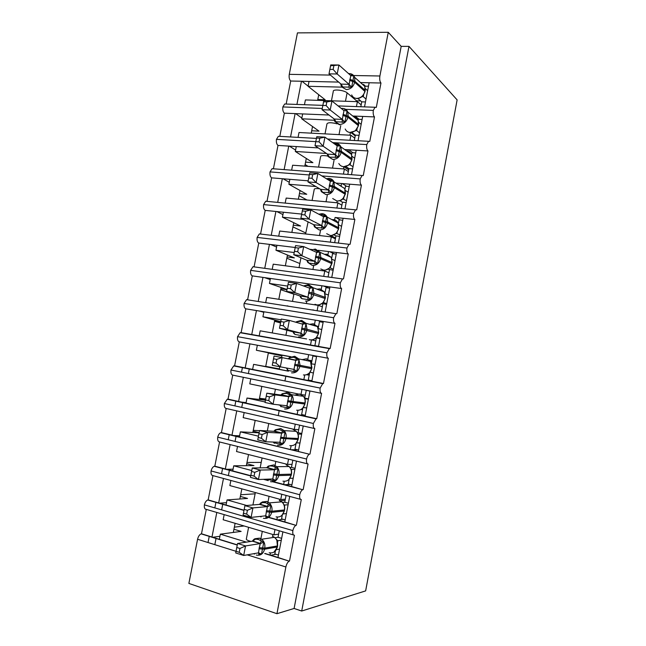 <?xml version="1.0" encoding="UTF-8"?>
<svg xmlns="http://www.w3.org/2000/svg" width="646" height="646" viewBox="0 0 646 646"><rect width="100%" height="100%" fill="white"/><g stroke="black" fill="none" stroke-linecap="round" stroke-linejoin="round"><path stroke-width="0.97" d="M242.452 367.38L241.515 372.161M235.871 400.859L234.886 405.882M229.265 434.483L228.232 439.748M222.628 468.245L221.546 473.752M215.966 502.144L214.835 507.901M209.28 536.188L208.028 542.543M364.522 106.873L369.157 82.761L360.492 82.567M345.65 109.336L373.315 110.385L375.019 107.252L376.303 107.414L380.97 83.019L369.157 82.761M356.43 106.582L357.383 101.664L305.405 99.928L304.468 104.7M357.383 101.664L361.179 104.87M296.926 104.426L301.48 81.251L290.7 81.008L286.162 104.038M358.021 140.723L362.689 116.425L352.756 116.014M332.633 142.605L366.775 144.575L368.559 141.304L369.795 141.409L374.486 116.918L362.689 116.425M349.946 140.271L350.915 135.248L299.017 132.511L298.064 137.38M350.915 135.248L354.775 138.163M290.538 136.96L295.125 113.607L284.369 113.163L279.799 136.354M351.505 174.662L356.196 150.235L348.121 149.735L347.855 151.14M321.87 175.93L360.193 178.91L362.075 175.502L363.262 175.55L367.97 150.954L356.196 150.235M343.43 174.097L344.415 168.986L292.614 165.223L291.653 170.14M344.415 168.986L348.347 171.602M284.127 169.607L288.746 146.101L278.006 145.439L273.411 168.759L272.063 168.695L270.036 171.909C269.713 174.832 270.246 176.81 271.619 177.852L282.334 178.716L277.691 202.392M344.964 208.723L349.672 184.183L341.613 183.529L341.08 186.29M271.231 235.297L275.907 211.476L265.207 210.394C263.81 209.441 263.269 207.503 263.592 204.588L353.596 213.39L355.575 209.837L356.705 209.845L361.429 185.136L349.672 184.183M336.889 208.052L337.89 202.86L286.178 198.072L285.209 203.006M337.89 202.86L341.887 205.178M263.592 204.588L265.724 201.245L267.008 201.269L271.619 177.852M338.391 242.92L343.123 218.283L335.08 217.468L334.402 220.964M264.779 268.13L269.447 244.366L258.771 243.074C257.35 242.21 256.801 240.32 257.124 237.405L346.959 248.024L349.042 244.317L350.116 244.277L354.864 219.47L343.123 218.283M330.324 242.145L331.341 236.872L279.718 231.05L278.749 236.016M331.341 236.872L335.403 238.891M326.351 241.685L325.915 241.475M257.124 237.405L259.361 233.917L260.572 233.909L265.207 210.394M331.794 277.271L336.55 252.521L328.515 251.552L327.95 254.484M258.271 301.262L262.962 277.392L252.303 275.882C250.866 275.107 250.301 273.266 250.624 270.351L340.305 282.811L342.493 278.935L343.494 278.87L348.267 253.951L336.55 252.521M323.775 276.181L324.76 271.037L273.226 264.174L272.257 269.156M307.746 273.993L308.538 274.308M324.76 271.037L328.895 272.749M250.624 270.351L252.982 266.725L254.12 266.677L258.771 243.074M325.164 311.768L329.945 286.913L321.926 285.774L321.256 289.23M330.033 348.469L251.746 334.523L256.446 310.556L245.811 308.828C244.35 308.142 243.776 306.349 244.099 303.442L333.611 317.743L335.912 313.706L336.849 313.609L341.637 288.576L329.945 286.913M317.162 310.508L318.155 305.348L266.717 297.435L265.732 302.433M312.874 309.838L314.36 310.314M287.228 305.808L288.77 306.293M318.155 305.348L322.354 306.753M244.099 303.442L246.578 299.655L247.636 299.591L252.303 275.882M318.51 346.418L323.307 321.458L315.305 320.15L314.537 324.122M250.761 475.69L225.341 468.964L230.129 444.601L219.575 441.969C218.025 441.662 217.411 440.055 217.726 437.164L306.559 459.023C307.181 456.536 308.118 454.929 309.369 454.211L231.987 435.146L236.751 410.88L226.173 408.482C224.647 408.078 224.041 406.423 224.364 403.524L313.367 423.477L316.039 418.866L316.742 418.721L238.6 401.465L243.34 377.296L232.746 375.124C231.244 374.623 230.646 372.928 230.969 370.021L320.141 388.076L322.693 383.667L323.468 383.53L245.181 367.921L249.913 343.858L239.295 341.904C237.809 341.314 237.227 339.57 237.55 336.663L326.892 352.837L329.315 348.614L330.179 348.493L334.983 323.355L323.307 321.458M310.516 344.988L311.493 339.941M306.608 338.948L260.176 330.825L259.191 335.847M311.913 339.909L315.789 340.902M251.746 334.523L241.12 332.633L245.811 308.828M311.832 381.213L316.645 356.14L308.659 354.67L307.787 359.176M323.468 383.53L328.305 358.288L316.645 356.14M303.854 379.622L304.726 375.068M288.415 371.192L253.603 364.36L252.618 369.407M307.569 374.349L309.297 374.656M265.724 366.387L279.379 368.866M307.981 374.066L309.361 374.317M265.692 366.557L253.603 364.36M306.584 374.728L309.192 375.197M309.232 374.971L307.076 374.559M288.318 371.095L279.298 369.302L279.791 366.758M245.181 367.921L234.587 365.806L239.295 341.904M305.114 416.161L309.951 390.983L301.981 389.344L301.012 394.375M316.742 418.721L321.587 393.374C320.263 392.897 319.786 391.137 320.141 388.076M321.466 393.341L309.951 390.983M297.152 414.401L297.935 410.339M279.904 405.195L277.958 404.776M265.118 401.982L247.006 398.041L246.013 403.104M259.506 398.291L265.684 399.018M259.272 399.462L259.409 398.752L265.482 400.068M265.466 400.181L247.006 398.041M301.109 409.483L302.57 409.637M238.6 401.465L228.022 399.123L232.746 375.124M298.379 451.255L303.232 425.972L295.27 424.164L294.261 429.396L298.71 429.679M309.975 454.073L314.852 428.605C313.504 428.241 313.011 426.53 313.367 423.477M314.521 428.532L303.232 425.972M290.425 449.325L291.112 445.764M258.448 436.179L240.385 431.851L239.383 436.938M253.256 430.317L259.53 430.672M252.828 432.505L253.087 431.181L259.151 432.618M259.103 432.828L240.385 431.851M295.295 444.206L295.916 444.222M231.987 435.146L221.425 432.578L226.173 408.482M244.035 510.203L218.671 502.927L223.476 478.46L212.946 475.601C211.379 475.391 210.749 473.833 211.064 470.942L299.72 494.739C300.382 492.131 301.359 490.451 302.667 489.708L291.604 486.503L296.482 461.107L288.536 459.136L287.527 464.393L292.049 464.353M303.184 489.571L308.077 463.998C306.705 463.731 306.204 462.076 306.559 459.023M307.553 463.86L296.482 461.107M291.604 486.503L283.667 484.403L284.256 481.351M251.762 470.53L233.731 465.814L232.73 470.918M283.667 484.403L272.992 481.577M267.799 480.204L264.327 479.284M246.982 462.471L261.21 462.407M246.352 465.677L246.732 463.739L253.943 465.596L233.731 465.814M225.341 468.964L214.811 466.17L219.575 441.969M237.292 544.869L211.977 537.028L216.806 512.456L206.292 509.379C204.701 509.258 204.063 507.748 204.378 504.857L292.856 530.6C293.542 527.879 294.576 526.127 295.941 525.351L284.805 521.911L289.707 496.403L281.777 494.255L280.76 499.536L285.346 499.172M296.361 525.23L301.278 499.544C299.881 499.382 299.364 497.783 299.72 494.739M300.551 499.342L289.707 496.403M284.805 521.911L276.884 519.634L277.376 517.091M246.699 505.487L227.053 499.915L226.043 505.043M276.884 519.634L269.729 517.583M280.219 500.779L285.112 500.384M240.683 494.755L255.105 493.827M239.852 498.995L240.352 496.427L247.547 498.437L227.053 499.915M252.933 504.962L255.356 492.567M218.671 502.927L208.157 499.907L212.946 475.601M338.641 82.082L309.03 81.42L308.077 86.289L341.807 87.137M328.992 115.02L302.659 113.922L301.706 118.807L334.297 120.261M318.26 147.91L296.272 146.561L295.311 151.463L326.505 153.473M348.121 149.735L344.625 149.525M308.182 180.815L289.852 179.33L288.883 184.255L315.837 186.524M341.613 183.529L335.896 183.068M301.698 214.084L283.4 212.235L282.431 217.185L303.055 219.333M295.19 247.499L276.932 245.278L275.955 250.244L294.213 252.521M328.515 251.552L318.244 250.301M312.034 249.542L309.636 249.251M321.926 285.774L270.432 278.458L269.455 283.449L287.68 286.089M315.305 320.15L263.907 311.776L262.922 316.782L281.115 319.802M311.437 324.841L314.311 325.318M308.659 354.67L257.35 345.23L256.365 350.261L290.95 356.737M301.981 389.344L250.769 378.822L249.784 383.877L300.188 394.391M295.27 424.164L244.164 412.56L243.171 417.631L294.261 429.396M288.536 459.136L237.526 446.443L236.525 451.53L287.527 464.393M281.777 494.255L230.864 480.454L229.863 485.574L280.76 499.536M330.461 75.089L289.279 74.338L297.451 32.889L388.262 32.3L401.182 46.367L294.108 608.467L276.94 613.7L285.879 566.986C286.574 563.974 287.68 562.028 289.19 561.148L277.974 557.466L282.891 531.852L224.17 514.62L223.161 519.755L273.961 534.831L274.978 529.526M289.513 561.043L294.447 535.243C293.026 535.195 292.501 533.644 292.856 530.6M293.542 534.977L282.891 531.852M277.974 557.466L270.068 555.019L270.464 552.984M246.36 542.123L220.343 534.161L219.333 539.305M270.068 555.019L265.078 553.477M234.353 527.168L244.107 525.973M233.327 532.441L233.949 529.252L241.128 531.408L220.343 534.161M250.923 541.429C247.62 540.508 246.094 539.701 246.336 539.006L248.605 527.306M211.977 537.028L201.487 533.782L206.292 509.379M388.262 32.3L379.896 75.994C379.428 79.208 379.791 81.549 380.97 83.019M373.315 110.385C372.944 113.47 373.34 115.642 374.486 116.918M366.775 144.575C366.403 147.651 366.799 149.783 367.97 150.954M360.193 178.91C359.83 181.986 360.242 184.062 361.429 185.136M353.596 213.39C353.225 216.467 353.653 218.493 354.864 219.47M346.959 248.024C346.595 251.1 347.031 253.07 348.267 253.951M340.305 282.811C339.933 285.879 340.385 287.801 341.637 288.576M333.611 317.743C333.247 320.812 333.707 322.685 334.983 323.355M326.892 352.837C326.529 355.898 326.997 357.714 328.305 358.288M289.279 74.338C288.843 77.383 289.319 79.611 290.7 81.008M249.251 369.084L248.379 373.55M242.662 402.708L241.733 407.416M236.04 436.478L235.063 441.428M229.387 470.393L228.369 475.585M222.709 504.445L221.643 509.888M216.006 538.635L214.819 544.675M236.775 547.485L237.566 543.48L245.545 545.943L243.687 555.471L235.717 552.96L236.032 551.304L239.23 552.306L239.973 548.478L236.775 547.485L236.032 551.304L197.579 539.265L188.874 583.419L276.94 613.7M197.579 539.265C198.274 536.422 199.452 534.622 201.132 533.862L201.487 533.782M204.378 504.857C205.073 502.297 206.179 500.674 207.697 500.004L208.157 499.907M211.064 470.942C211.726 468.487 212.784 466.929 214.23 466.283L214.811 466.17M217.726 437.164C218.356 434.806 219.365 433.321 220.746 432.691L221.425 432.578M224.364 403.524L227.239 399.236L228.022 399.123M230.969 370.021L233.707 365.911L234.587 365.806M237.55 336.663L240.15 332.714L241.12 332.633M316.435 138.397L278.386 136.282L276.456 139.358C276.133 142.281 276.649 144.308 278.006 145.439M278.386 136.282L279.734 136.354M322.863 105.371L284.684 103.99L282.851 106.945C282.528 109.877 283.029 111.944 284.369 113.163M284.684 103.99L285.968 104.03M331.446 100.8L333.279 91.377C332.666 88.898 344.189 90.093 347.096 92.822L356.527 100.808L360.726 100.946M317.638 100.34L317.792 99.532L325.148 99.775L308.077 86.289M325.019 133.883L326.965 123.879C327.885 122.36 331.333 122.369 337.317 123.887M338.552 124.315L339.675 124.807M349.979 132.462L352.369 132.866M311.235 133.157L311.695 130.775L319.035 131.146L301.706 118.807M318.567 167.104L320.626 156.518C320.9 155.476 323.323 155.323 327.893 156.057M304.807 166.103L305.582 162.13L312.906 162.647L295.311 151.463M305.106 164.536L308.013 166.337M312.091 200.47L314.255 189.294C314.327 188.543 316.16 188.39 319.762 188.834M298.347 199.194L299.437 193.614L306.753 194.268L288.883 184.255M299.041 195.641L306.971 199.994M305.582 233.973L308.102 221.869M291.863 232.423L293.268 225.228L300.576 226.019L282.431 217.185M292.945 226.875L305.768 232.996M322.75 241.111L323.186 241.321M330.663 235.524L335.581 237.978M285.354 265.789L287.074 256.963L294.366 257.891L275.955 250.244M286.832 258.222L299.841 263.536M324.615 292.275L325.1 292.452M287.018 289.505L269.455 283.449M278.814 299.292L280.857 288.819L286.969 289.723M280.687 289.699L293.882 294.196M321.894 303.725L322.871 304.064M317.162 326.141L318.551 326.545M280.744 321.708L262.922 316.782M272.249 332.94L274.623 320.812L280.719 321.829M274.526 321.304L280.501 322.935M281.599 357.448L282.036 355.211L290.765 356.818M311.897 361.114L310.944 360.912M309.474 360.25L311.961 360.775M265.716 366.452L268.356 352.926L275.608 354.283L256.365 350.261M268.332 353.023L281.906 355.857M310.863 361.897L311.711 362.075M310.419 361.275L311.808 361.574M301.504 394.625L305.356 395.15M224.17 514.62L216.806 512.456M401.182 46.367L408.983 46.375L457.126 99.904L365.644 590.888L301.706 611.027L294.108 608.467M351.182 132.801L355.211 135.87M343.834 166.692L348.662 169.93M284.934 380.946L285.887 376.037M278.224 415.596L279.217 410.436M273.961 534.831L278.62 534.145M408.983 46.375L301.706 611.027M356.366 101.624L356.527 100.808M349.898 135.2L350.366 132.761M343.406 168.905L343.834 166.676M336.881 202.763L337.22 201.027M330.332 236.759L330.574 235.515M323.751 270.908L323.896 270.165M306.487 360.541L306.575 360.088M286.388 464.862L286.525 464.143M279.524 500.505L279.758 499.261M272.628 536.309L272.967 534.541M233.949 529.252L235.112 523.3M212.728 537.262L219.931 536.277M240.352 496.427L241.83 488.861M219.6 503.186L226.512 502.661M246.732 463.739L248.524 454.558M226.544 469.279L233.077 469.174M253.087 431.181L255.186 420.401M233.707 435.557L239.609 435.824M259.409 398.752L261.824 386.389M241.62 402.127L246.11 402.611M274.768 320.061L274.623 320.812M259.312 311.025L263.802 312.309M281.123 287.47L280.857 288.819M264.634 277.635L270.206 279.597M287.454 255.025L287.074 256.963M270.634 244.511L276.585 247.03M293.76 222.7L293.268 225.228M276.827 211.573L282.94 214.585M300.043 190.505L299.437 193.614M283.085 178.781L289.271 182.277M306.301 158.448L305.582 162.13M289.376 146.133L295.577 150.09M312.527 126.511L311.695 130.775M295.674 113.631L301.852 118.04M318.736 94.712L317.792 99.532M301.965 81.259L308.11 86.12M230.864 480.454L223.476 478.46M237.526 446.443L230.129 444.601M244.164 412.56L236.751 410.88M250.769 378.822L243.34 377.296M257.35 345.23L249.913 343.858M263.907 311.776L256.446 310.556M270.432 278.458L262.962 277.392M276.932 245.278L269.447 244.366M283.4 212.235L275.907 211.476M270.036 171.909L309.313 174.961M289.852 179.33L282.334 178.716M276.456 139.358L315.805 141.627M296.272 146.561L288.746 146.101M282.851 106.945L322.273 108.447M302.659 113.922L295.125 113.607M309.03 81.42L301.48 81.251M345.586 166.563L348.888 168.792M270.763 555.237L275.882 554.276M317.945 320.577L323.17 322.152M323.468 285.992L328.798 288.027M329.605 251.682L334.426 253.91M335.928 217.557L340.442 220.011M342.307 183.585L346.603 186.29M348.711 149.775L352.837 152.739M355.106 116.11L359.103 119.332M363.52 84.4L365.378 86.071M277.732 519.885L282.948 519.263M284.781 484.702L290.183 484.427M292.008 449.713L297.822 449.834M299.938 415.015L305.243 415.507M277.707 545.781L277.481 545.943C277.99 542.357 276.981 539.475 274.445 537.302L277.74 540.767L277.627 542.212M252.215 541.227L254.031 539.216L255.525 539.103L258.457 539.475L263.786 542.172L261.485 554.09L258.771 554.381L258.618 552.839M237.566 543.48L252.489 541.187L254.064 539.216L259.426 538.175L261.703 539.24C264.279 541.477 265.304 544.433 264.771 548.107L259.248 547.695L260.314 543.569L252.4 541.203M239.973 548.478L245.545 545.943L260.233 543.585M239.23 552.306L243.687 555.471L258.521 552.847L259.248 547.695M279.581 549.1L276.456 549.657M279.266 530.786L278.022 537.262L274.994 537.73M278.434 555.067L274.816 553.945L275.374 551.03M277.142 540.5L277.74 540.767M281.293 540.201L277.82 540.759M278.022 537.262L281.648 538.344M274.041 552.064L277.505 546.863M263.786 542.172L260.314 543.569M261.485 554.09L258.521 552.847M244.196 509.395L243.453 513.19L246.659 514.119L247.402 510.308L244.196 509.395L244.939 505.64L259.619 504.389L261.17 502.588L265.571 502.709L270.9 505.333L268.615 517.196L265.902 517.494L265.732 515.823M244.939 505.64L252.925 507.909L267.379 506.601L259.539 504.397M247.402 510.308L252.925 507.909L251.084 517.398L265.676 515.823L267.379 506.601M246.659 514.119L251.084 517.398L243.098 515.08L243.453 513.19M286.404 513.578L283.223 513.917M286.073 495.417L284.757 502.249L282.472 502.443M285.193 519.901L281.559 518.867L282.294 515.08M284.611 505.035L284.127 504.865L284.692 505.027L284.523 506.254M288.108 504.72L284.692 505.027M284.757 502.249L288.391 503.25M259.45 504.405L260.847 502.895M280.695 516.267L281.834 515.5L284.41 510.921M270.9 505.333L267.46 506.585M268.615 517.196L265.676 515.823M251.577 471.475L250.842 475.254L254.056 476.11L254.79 472.323L251.577 471.475L252.271 467.979L266.717 467.752L268.187 466.154L269.705 465.879L272.652 466.105L275.584 467.381L277.982 468.665L275.705 480.479L273 480.769L267.113 479.179M252.271 467.979L260.281 470.054L274.493 469.779L266.637 467.761L267.872 466.485M254.79 472.323L260.281 470.054L258.44 479.502L272.806 478.969L274.493 469.779M254.056 476.11L258.44 479.502L250.438 477.378L250.842 475.254M293.195 478.21L289.965 478.331M292.84 460.202L291.459 467.389L289.925 467.413M291.919 484.888L288.277 483.927L289.174 479.284M291.055 469.311L291.532 469.456L291.386 470.45M294.891 469.392L291.532 469.456M291.459 467.389L295.101 468.31M287.284 480.632L288.754 479.679L291.289 475.133M277.982 468.665L274.582 469.779M275.705 480.479L272.806 478.969L273 480.769M258.925 433.741L258.19 437.503L261.412 438.271L262.147 434.508L258.925 433.741L259.571 430.486L273.791 431.294L275.309 429.8L279.702 429.671L285.031 432.158L282.762 443.915L280.065 444.206L274.179 442.785L273.25 442.05M259.571 430.486L267.597 432.384L281.583 433.135L273.71 431.286M262.147 434.508L267.597 432.384L265.772 441.783L279.896 442.284L281.583 433.135M261.412 438.271L265.772 441.783L257.746 439.845L258.19 437.503M299.962 442.995L296.684 442.881M299.582 425.141L298.137 432.675L297.297 432.626M298.613 450.028L294.972 449.14L296.03 443.649M298 433.942L298.218 434.798M301.65 434.217L298.339 434.039M298.137 432.675L301.787 433.514M273.823 431.286L274.857 430.26M293.809 445.167L295.642 444.02L298.137 439.53L298.137 438.481C298.589 435.727 297.984 433.353 296.312 431.35L292.945 429.299M297.475 432.86L297.693 433.288M285.031 432.158L281.664 433.135M282.762 443.915L279.896 442.284M266.241 396.176L265.514 399.922L268.736 400.617L269.463 396.87L266.241 396.176L266.83 393.172L274.881 394.876L288.633 396.652L280.8 394.989L282.334 393.648L286.719 393.398L292.057 395.82L289.796 407.529L287.099 407.812L281.196 406.528L279.96 405.381M266.83 393.172L280.744 394.981M269.463 396.87L274.881 394.876L273.064 404.235L286.953 405.769L288.633 396.652M268.736 400.617L273.064 404.235L265.022 402.482L265.514 399.922M306.697 407.933L303.426 407.569M308.376 390.66L306.277 390.345L304.629 398.089M305.283 415.313L301.634 414.506L302.853 408.167M304.952 398.735L305.017 399.301M308.376 399.188L305.122 398.768M304.783 398.106L308.441 398.873M300.277 409.855L302.506 408.506L304.96 404.033L304.96 402.975C305.388 400.439 304.88 398.219 303.442 396.297L299.752 393.971L294.721 395.134M292.057 395.82L288.714 396.652M289.796 407.529L286.953 405.769M306.277 390.345L309.927 391.096M289.707 357.513L294.746 356.277L298.775 358.926L294.431 356.326L289.335 357.65L293.704 357.286L299.041 359.644L296.789 371.297L294.108 371.587L288.189 370.424L286.606 368.357M273.524 358.788L274.065 356.027L295.739 360.339L293.987 369.407L272.265 365.297L272.798 362.511L276.028 363.133L276.754 359.402L273.524 358.788L272.798 362.511M276.754 359.402L282.124 357.545L280.316 366.863L276.028 363.133M313.399 373.017L310.177 372.233M311.509 363.141L312.89 355.962L316.548 356.64M311.921 380.744L308.263 380.018L309.644 372.847M315.078 364.32L311.784 363.948M306.672 374.696L309.329 373.162L311.752 368.721L310.492 361.38L306.527 358.788L302.126 359.628M299.041 359.644L295.739 360.339M288.536 358.861L289.335 357.65M296.789 371.297L293.987 369.407M301.69 320.392L305.954 323.266L301.343 320.432L296.304 321.805L300.665 321.337L305.994 323.63L303.757 335.226L301.076 335.516L295.149 334.491L293.89 333.522L292.985 331.834L300.979 333.215L302.651 324.171L303.62 322.37M280.768 321.571L280.049 325.277L283.279 325.826L284.006 322.112L280.768 321.571L281.268 319.051L289.343 320.392L302.651 324.171M284.006 322.112L289.343 320.392L287.543 329.662L279.468 328.281L292.985 331.834M283.279 325.826L287.543 329.662L300.907 333.191M320.077 338.262L316.734 337.398M320.012 338.601L316.169 337.923M318.26 328.015L319.471 321.724L323.137 322.322M320.263 346.999L314.868 345.675L316.346 337.971M321.74 329.589L318.599 328.701M316.976 337.01L316.92 337.422M327.837 348.347L323.84 347.362M313.003 339.691L316.128 337.963M305.994 323.63L302.724 324.187M303.757 335.226L300.979 333.215M280.049 325.277L279.468 328.281M318.526 346.329L314.868 345.675M304.193 286.202L304.605 285.669L307.585 285.548L312.922 287.777L310.686 299.324L308.013 299.607L302.078 298.71L300.802 297.83L299.938 295.965L307.948 297.184L309.684 288.197L296.53 283.408L294.738 292.638L307.867 297.16M287.979 284.523L288.431 282.245L296.53 283.408L291.225 284.991L287.979 284.523L287.26 288.213L290.506 288.689L291.225 284.991M290.506 288.689L294.738 292.638L286.646 291.435L299.938 295.965M326.731 303.652L323.258 302.538M326.593 304.363L322.152 303.539M324.986 293.042L326.028 287.632L329.702 288.156M321.45 311.429L322.919 303.806M328.386 295.02L325.285 293.89M323.751 301.948L323.622 302.578M319.277 304.823L322.895 302.917L325.237 298.541M312.922 287.777L309.684 288.197M310.686 299.324L307.948 297.184M287.26 288.213L286.646 291.435M314.481 249.921L319.81 252.077L317.59 263.576L314.925 263.859L308.974 263.092L307.69 262.292L306.858 260.265L314.877 261.315L316.613 252.368L303.677 246.586L301.892 255.776L314.804 261.283M295.165 247.652L295.569 245.609L303.677 246.586L298.412 248.048L295.165 247.652L294.447 251.326L297.693 251.73L298.412 248.048M297.693 251.73L301.892 255.776L293.785 254.758L306.858 260.265M333.344 269.188L329.807 267.848M333.134 270.27L328.087 269.204M331.689 258.214L332.561 253.676L336.235 254.128M328.079 276.973L329.46 269.786M334.999 260.596L332.044 259.272M330.486 267.032L330.292 267.88M325.487 270.093L329.63 268.033M319.81 252.077L316.613 252.368L317.444 250.834M317.59 263.576L314.877 261.315M294.447 251.326L293.785 254.758M321.345 214.448L326.674 216.539L324.47 227.99L315.846 227.626L314.545 226.916L313.746 224.719L321.781 225.607L323.509 216.701L310.791 209.942L309.014 219.091L321.708 225.567M302.312 210.943L302.667 209.143L310.791 209.942L305.566 211.266L302.312 210.943L301.593 214.601L304.855 214.932L305.566 211.266M304.855 214.932L309.014 219.091L300.899 218.243L313.746 224.719M339.941 234.869L336.324 233.311M339.659 236.323L335.977 235.911L333.99 234.91M338.359 223.54L339.061 219.874L342.743 220.246M334.676 242.654L335.977 235.911M341.581 226.318L338.77 224.824M337.188 232.285L336.929 233.335M331.648 235.491L336.34 233.295L338.609 228.983M336.865 233.303L335.791 233.739M326.674 216.539L323.509 216.701M324.47 227.99L321.781 225.607M301.593 214.601L300.899 218.243M328.176 179.128L333.506 181.163L331.309 192.556L322.685 192.322L321.369 191.692L320.61 189.326L328.652 190.053L330.372 181.187L317.88 173.459L316.112 182.568L328.588 190.013M309.426 174.404L309.733 172.837L317.88 173.459L312.688 174.654L309.426 174.404L308.715 178.046L311.978 178.304L312.688 174.654M311.978 178.304L316.112 182.568L307.972 181.897L320.61 189.326M346.498 200.704L342.832 198.928M346.151 202.521L342.461 202.182L339.901 200.672M344.996 189.012L345.537 186.209L349.228 186.508M341.25 208.472L342.461 202.182M348.137 192.185L345.465 190.53M343.866 197.684L343.543 198.944M337.769 201.027C339.877 200.817 341.322 200.308 342.114 199.501L343.018 198.71M343.478 198.903L342.428 199.17M333.506 181.163L330.372 181.187M331.309 192.556L328.652 190.053M308.715 178.046L307.972 181.897M334.975 143.969L340.313 145.939L338.124 157.285L329.492 157.172L328.16 156.623L327.433 154.095L335.5 154.66L337.204 145.834L324.93 137.146L323.17 146.214L335.427 154.612M316.508 138.034L316.774 136.702L324.93 137.146L319.778 138.212L316.508 138.034L315.797 141.66L319.067 141.845L319.778 138.212M319.067 141.845L323.17 146.214L315.014 145.721L327.433 154.095M353.039 166.684L349.51 164.536M352.619 168.856L348.921 168.59L345.836 166.506M351.61 154.628L351.981 152.682L355.68 152.916M347.798 174.42L348.921 168.59M354.662 158.197L352.118 156.397M350.503 163.236L350.132 164.69M343.858 166.676L348.687 165.142L349.672 164.27M350.067 164.649L349.05 164.754M340.313 145.939L337.204 145.834M338.124 157.285L335.5 154.66M315.797 141.66L315.014 145.721M344.173 110.732L344.73 109.65L347.088 110.87L344.899 122.167L334.927 121.714L334.232 119.017L342.307 119.429L344.011 110.636L331.947 101.002L330.195 110.022L342.243 119.373M323.557 101.826L323.775 100.728L331.947 101.002L326.828 101.939L323.557 101.826L322.855 105.435L326.125 105.556L326.828 101.939M326.125 105.556L330.195 110.022L322.031 109.707L334.232 119.017M359.539 132.801L356.689 130.589L355.583 130.637M359.055 135.337L355.357 135.143L351.804 132.43M358.191 120.39L358.401 119.3L362.107 119.462M354.323 140.513L355.357 135.143M361.162 124.355L358.74 122.417M357.109 128.95L356.689 130.589M349.922 132.454L355.235 130.928L358.449 125.752M356.624 130.54L355.639 130.484M347.088 110.87L345.529 110.878M344.899 122.167L342.307 119.429M322.855 105.435L322.031 109.707M350.988 75.719L351.481 74.742L353.83 75.953L351.658 87.202L341.661 86.952L341.007 84.093L349.09 84.343L350.786 75.598L338.94 65.012L337.196 73.991L349.026 84.287M330.574 65.787L330.752 64.915L338.94 65.012L330.574 65.787L329.872 69.38L333.158 69.429L333.853 65.827M333.158 69.429L337.196 73.991L329.008 73.854L341.007 84.093M366.024 99.072L363.222 96.634L361.954 96.722M365.466 101.955L361.76 101.834L357.811 98.458M364.748 86.289L368.503 86.144M360.815 106.735L361.76 101.834M367.639 90.658L365.329 88.591M363.69 94.809L363.222 96.634M355.978 98.362C357.65 98.79 359.58 98.289 361.752 96.868L362.874 95.842L365.014 91.643M363.157 96.577L362.204 96.359M353.83 75.953L350.786 75.598M351.658 87.202L349.09 84.343M329.872 69.38L329.008 73.854M379.896 75.994L353.588 75.517M285.879 566.986L247.216 554.849M260.556 540.395L262.3 531.375M267.678 503.581L269.075 496.33M274.76 466.929L275.826 461.438M299.736 337.753L299.841 337.22M306.357 303.531L306.745 301.52M312.939 269.463L313.617 265.982M319.504 235.54L320.456 230.598M326.036 201.762L327.272 195.367M332.537 168.121L334.047 160.297M339.013 134.618L340.749 125.623M345.465 101.261L347.096 92.822M254.774 538.756L259.571 538.134L261.703 539.24L274.445 537.302L272.346 536.22M269.164 552.734C273.258 553.509 275.955 551.603 277.271 547.025L277.481 545.943L264.771 548.107L264.561 549.213C263.213 553.913 260.459 555.859 256.292 555.067M259.03 548.809L264.561 549.213L277.489 546.928L276.851 540.096M277.263 540.67L277.772 540.742M260.152 543.569L261.38 540.88M252.449 541.219L255.525 539.103M284.62 509.847L284.393 509.96C284.894 506.682 284.03 503.977 281.817 501.837L279.242 500.424M262.155 501.982L266.669 501.433L269.293 502.887C271.538 505.083 272.402 507.861 271.893 511.22L266.402 510.679M276.068 516.865C280.17 517.551 282.875 515.605 284.183 511.034L284.393 509.96L271.893 511.22L271.683 512.318C270.343 517.002 267.581 518.996 263.406 518.294M266.192 511.785L271.683 512.318L284.183 511.034L284.611 509.896C285.072 506.569 284.143 503.888 281.817 501.837L269.293 502.887L266.483 501.482L260.919 502.79M267.307 506.585L268.502 504.05M259.587 504.413L262.631 502.41M268.421 466.073L273.734 464.902L276.787 466.687L289.109 466.525C291.136 468.528 291.935 471.055 291.491 474.099L291.281 474.14C291.758 471.144 291.031 468.6 289.109 466.525L286.105 464.781M267.961 466.355L273.516 464.95L276.787 466.687C278.741 468.818 279.468 471.418 278.983 474.495L273.524 473.833M282.948 481.157C287.058 481.746 289.771 479.768 291.071 475.214L291.281 474.14L278.983 474.495L278.773 475.593C277.433 480.261 274.671 482.296 270.488 481.682M273.315 474.931L278.773 475.593L291.071 475.214L291.491 474.099M274.421 469.763L275.584 467.381M266.685 467.777L269.705 465.879M298.347 438.44L298.339 438.464C298.759 435.662 298.089 433.288 296.312 431.35L284.2 430.632C285.887 432.683 286.501 435.121 286.033 437.94L280.622 437.148M275.527 429.735L280.768 428.532L284.2 430.632L280.517 428.581L274.962 430.091M289.804 445.603C293.922 446.111 296.627 444.093 297.927 439.546L298.137 438.481L286.033 437.94L285.823 439.03C284.49 443.689 281.729 445.756 277.538 445.239M280.404 438.246L298.137 439.53M281.511 433.119L282.641 430.89M273.759 431.302L274.736 431.205L276.746 429.517M280.065 444.206L279.855 442.284M274.179 442.785L273.969 442.074M287.777 392.324L291.524 394.706C292.985 396.676 293.502 398.953 293.058 401.546L287.68 400.633M296.627 410.202C300.745 410.622 303.459 408.571 304.759 404.033L304.96 402.975L293.058 401.546L292.848 402.636C291.516 407.279 288.754 409.386 284.555 408.958M287.47 401.723L304.952 404.049M280.421 405.954L279.896 404.985M288.56 396.636L289.666 394.553M280.8 394.989L281.898 394.892L283.755 393.309M287.099 407.812L286.872 405.753M281.196 406.528L280.598 405.066M311.953 367.663L310.492 361.38L298.775 358.926L300.051 365.313L294.705 364.279M303.41 374.955C307.544 375.294 310.258 373.202 311.558 368.68L311.76 367.622L300.051 365.313L299.841 366.403C298.517 371.038 295.747 373.178 291.54 372.839M294.495 365.37L311.752 368.721M295.602 360.315L296.659 358.385M296.498 360.29L289.028 358.74L290.74 357.27M294.108 371.587L293.841 369.383M288.189 370.424L286.549 368.026M301.706 328.087L307.012 329.25L305.954 323.266L317.469 326.577L318.712 332.488L317.469 326.577L313.278 323.767L309.571 324.308M309.289 339.635L310.177 339.861C314.311 340.119 317.033 337.987 318.325 333.481L318.526 332.424L307.012 329.25L306.802 330.332C305.477 334.951 302.708 337.131 298.5 336.881M301.496 329.177L318.51 333.554L318.712 332.488M296.659 322.467L297.685 321.393M301.076 335.516L300.826 333.183M295.149 334.491L293.034 331.842M325.439 297.499L324.389 291.903L319.996 288.899L317.033 289.198M308.594 284.668L313.06 287.736L313.94 293.341L308.667 292.065M314.998 304.282L316.903 304.92C321.054 305.09 323.767 302.926 325.059 298.428L325.261 297.378L313.94 293.341L313.738 294.415C312.414 299.025 309.644 301.246 305.421 301.084M308.465 293.147L325.245 298.517L324.389 291.903L313.06 287.736L308.223 284.7L303.491 285.944M309.652 288.189L310.548 286.525M308.013 299.607L307.795 297.144M302.078 298.71L299.986 295.973M332.141 262.639L331.245 257.35L326.682 254.177L324.486 254.306M315.474 249.106L320.117 252.336L320.844 257.592L315.603 256.196M320.787 268.962L323.614 270.133C327.764 270.222 330.477 268.025 331.769 263.536L331.971 262.494L320.844 257.592L320.634 258.666C319.318 263.261 316.54 265.522 312.317 265.441L307.859 262.446M315.393 257.269L320.634 258.666L331.939 263.689M314.925 263.859L314.731 261.267M308.974 263.092L306.907 260.265M338.811 227.941L338.052 222.918C337.018 220.98 335.452 219.882 333.344 219.608L331.907 219.632M322.322 213.697C324.47 213.963 326.069 215.086 327.11 217.064L327.708 222.006L322.507 220.496M326.682 233.699L330.284 235.491C334.442 235.499 337.164 233.271 338.447 228.789L338.649 227.747L327.708 222.006L327.506 223.072C326.19 227.658 323.412 229.96 319.181 229.96L314.667 227.004M322.297 221.562L327.506 223.072L338.617 228.926L338.052 222.918L327.11 217.064C325.964 215.078 324.235 213.955 321.91 213.697L318.801 214.206M336.881 233.335L336.477 233.238M323.557 216.717L324.308 215.304M321.805 228.272L321.635 225.559M315.846 227.626L313.803 224.719M332.698 198.532L336.929 201.003C341.096 200.93 343.817 198.661 345.093 194.196L344.803 188.608L345.465 193.324L334.547 186.581L329.379 184.95M345.449 193.388L345.255 194.422M329.145 178.441C331.39 178.684 333.029 179.838 334.055 181.922L334.345 187.639C333.029 192.217 330.251 194.543 326.012 194.64L321.45 191.733M329.177 186.008L334.345 187.639L345.093 194.196L343.018 198.702M339.974 185.192L339.279 185.176M343.494 198.944L343.002 198.815M330.461 181.227L331.148 179.927M328.652 192.839L328.507 189.997M322.685 192.322L320.658 189.326M352.062 158.981L351.513 154.426C350.528 152.303 348.88 151.132 346.579 150.914M335.88 143.339L335.936 143.339C338.278 143.549 339.949 144.736 340.951 146.917L341.354 151.301L336.219 149.557M338.819 163.495C339.836 165.4 341.411 166.458 343.543 166.668C347.718 166.506 350.439 164.205 351.715 159.756L351.917 158.722L341.354 151.301L341.153 152.359C339.844 156.921 337.067 159.296 332.811 159.465L328.216 156.623M336.017 150.615L341.153 152.359L351.868 160.014M337.333 145.899L337.955 144.712M335.468 157.567L335.355 154.604M329.492 157.172L327.49 154.095M358.651 124.726L358.183 120.374C357.335 118.396 355.873 117.225 353.806 116.853M343.171 108.439C345.368 108.754 346.918 109.949 347.806 112.041L348.129 116.191L343.034 114.326M345.206 129.006C346.175 131.122 347.814 132.277 350.132 132.47C354.315 132.236 357.036 129.903 358.312 125.453L358.506 124.428L348.129 116.191L347.928 117.241C346.627 121.787 343.842 124.194 339.586 124.452L334.951 121.69M342.832 115.376L347.928 117.241L358.465 125.671L358.183 120.374L347.806 112.041C346.644 109.707 344.778 108.48 342.219 108.35L341.217 108.407M356.632 130.589L355.994 130.403M342.259 122.449L342.17 119.357M336.267 122.175L334.289 119.017M365.208 90.618L364.812 86.443L360.936 82.971M350.407 73.709C352.433 74.129 353.838 75.324 354.622 77.294L354.88 81.226L349.817 79.248M351.682 94.905C352.627 97.094 354.299 98.265 356.689 98.426C360.88 98.111 363.609 95.737 364.877 91.304L365.071 90.287L354.88 81.226L354.678 82.268C353.378 86.814 350.592 89.253 346.329 89.592L341.669 86.919M349.615 80.298L354.678 82.268L365.03 91.546L364.812 86.443L354.622 77.294C353.96 75.227 352.062 73.975 348.929 73.539L348.493 73.555M363.165 96.634L362.414 96.416M350.851 75.647L352.409 75.897M349.018 87.485L348.953 84.271M343.018 87.331L341.056 84.093M289.19 561.148L264.674 553.549M237.26 545.054L201.132 533.862M295.941 525.351L269.124 517.648M243.994 510.429L207.697 500.004M302.667 489.708L272.119 481.617M268.276 480.6L263.447 479.316M250.713 475.94L214.23 466.283M309.369 454.211L220.746 432.691M316.039 418.866L227.239 399.236M322.693 383.667L233.707 365.911M329.315 348.614L240.15 332.714M335.912 313.706L246.578 299.655M342.493 278.935L252.982 266.725M349.042 244.317L259.361 233.917M355.575 209.837L265.724 201.245M362.075 175.502L272.063 168.695M368.559 141.304L327.579 139.019M375.019 107.252L338.1 105.92M260.152 467.857L262.074 457.974M267.323 430.93L268.76 423.526M274.469 394.165L275.422 389.223M285.895 335.331L286.881 330.227M292.485 301.399L293.938 293.922M299.05 267.614L300.955 257.778M253.813 553.679L254.419 554.123M252.796 541.057L260.548 543.504M261.024 517.01L260.322 516.404M260.023 504.219L267.799 506.512M266.806 479.195L267.654 480.075M267.21 467.543L275.018 469.699M273.282 442.05L274.316 443.317M274.364 431.043L282.205 433.054M281.931 393.987L287.486 392.372L291.524 394.706L303.442 396.297C304.985 398.17 305.558 400.399 305.162 402.983M279.791 404.977L280.994 406.746M280.97 394.981L281.809 394.181M281.478 394.706L289.368 396.587M287.228 369.746L287.688 370.368M288.132 358.78L288.746 358.239M293.244 331.947L293.421 332.432M316.128 337.955L318.51 333.538M300.705 323.622L303.596 324.155M295.828 322.233L296.312 321.805M300.091 296.038L300.366 296.805M308.707 287.841L310.661 288.197M311.17 249.937L315.078 249.122L320.117 252.336L331.245 257.35L332.149 262.607L329.63 268.025M306.915 260.29L307.278 261.347M316.023 252.11L317.695 252.4M313.714 224.703L314.158 226.035M323.145 216.507L324.696 216.773M344.803 188.608L334.055 181.922C332.932 179.83 331.148 178.667 328.701 178.425L326.367 178.716M320.489 189.254L321.014 190.893M330.154 181.058L331.673 181.316M333.837 143.452L335.476 143.315C337.955 143.485 339.788 144.68 340.951 146.917L351.513 154.426L351.884 159.942L349.664 164.27M327.231 153.958L327.845 155.896M337.099 145.762L338.617 146.012M333.958 118.807L334.58 120.939M340.66 83.802L341.233 86.023"/></g></svg>
